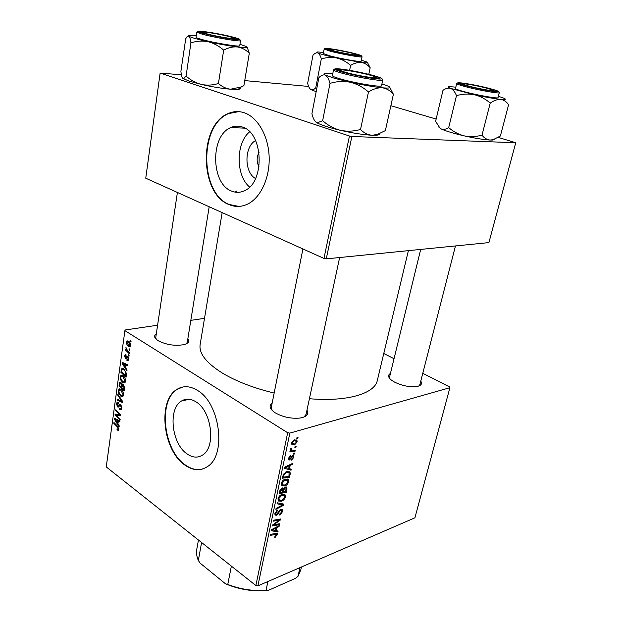 <?xml version="1.0" encoding="UTF-8"?>
<svg xmlns="http://www.w3.org/2000/svg" width="622" height="622" viewBox="0 0 622 622"><rect width="100%" height="100%" fill="white"/><g stroke="black" fill="none" stroke-linecap="round" stroke-linejoin="round"><path stroke-width="0.93" d="M255.525 178.537C244.127 172.566 244.081 146.465 255.595 140.572M259.047 152.452C256.536 157.234 256.521 162.031 259.016 166.836M242.386 127.028C238.444 125.66 234.564 125.838 230.754 127.564C210.065 135.767 210.944 183.785 231.563 191.071C235.979 192.906 240.38 192.734 244.765 190.565C265.081 182.129 263.464 132.859 242.386 127.028M249.64 131.786C235.575 143.285 235.715 175.606 249.609 187.043M244.329 112.792C238.832 110.973 233.444 111.229 228.15 113.569C198.395 125.271 199.475 193.652 228.842 204.514C235.303 207.289 241.764 207.056 248.217 203.798C260.913 197.26 269.995 177.48 269.147 156.658C268.362 135.837 257.679 117.286 244.329 112.792M238.692 111.633L228.616 113.593C198.853 125.286 199.926 193.644 229.293 204.498L238.825 206.418M187.129 453.959C171.586 443.851 167.769 408.708 181.492 401.011C185.916 398.305 190.729 398.578 195.938 401.828C211.721 410.948 216.223 447.117 202.64 455.016C197.812 458.103 192.641 457.753 187.129 453.959M197.454 390.391C190.091 385.897 183.303 385.523 177.091 389.286C157.405 400.265 162.676 450.274 184.843 465.046C192.828 470.644 200.346 471.173 207.383 466.632C226.797 455.242 220.102 403.126 197.454 390.391M182.79 387.008L177.527 389.193C157.832 400.171 163.104 450.165 185.27 464.922C191.125 469.105 196.902 470.457 202.624 468.98M420.767 381.138C422.493 383.898 421.11 385.702 416.631 386.557C409.564 387.257 402.232 385.788 394.636 382.149L391.417 380.112C387.996 377.274 387.669 375.066 390.437 373.48M389.605 376.878L389.901 378.736M306.965 410.162C309.165 414.182 306.825 416.81 299.952 418.054C291.213 418.847 283.026 417.137 275.383 412.922L275.289 412.86C269.645 409.027 268.618 405.723 272.187 402.963M271.34 407.231L272.141 410.411M187.867 338.617C189.881 341.322 188.575 343.328 183.941 344.65C174.891 346.159 166.292 344.837 158.143 340.7L158.089 340.669C154.178 338.049 153.587 335.771 156.316 333.812M177.402 192.455L155.78 337.373L156.293 339.34M377.367 380.26L377.274 380.641C374.592 393.625 347.138 401.991 309.414 398.718M274.162 393.05C253.302 387.957 235.948 381.247 222.108 372.912C205.968 362.696 198.659 353.148 200.183 344.293L222.163 212.6M235.217 192.144L236.788 190.962L235.217 192.144M287.675 432.741L289.844 433.114L257.905 585.862L255.867 585.535L287.675 432.741L124.898 330.624L125.209 329.971L157.591 325.22M190.822 320.353L204.514 318.34M289.844 433.114L449.9 387.693L449.62 386.954L422.773 373.317M394.037 358.707L383.774 353.49M285.218 479.173L288.406 479.71L288.678 481.747C287.916 483.955 286.625 485.37 284.806 485.976L281.774 485.836L281.222 483.473C282.007 481.171 283.344 479.741 285.218 479.173M289.479 468.693L291.259 469.182L291.042 470.224L284.495 468.304L284.744 467.114L292.48 463.46L292.27 464.432L290.179 465.388L289.479 468.693L288.771 468.226M277.396 534.733L274.753 537.338L276.502 534.422L270.43 535.301L270.624 534.368L275.803 533.373L277.303 533.629L277.396 534.733L275.593 533.419M280.81 509.325L282.24 509.612L282.372 511.354C281.89 513.259 280.864 514.487 279.294 515.039L279.402 514.145L280.538 513.508L281.533 511.603L281.463 510.413L279.986 510.709L278.213 513.601L276.37 515.257L275.033 515.039L274.924 513.461L277.801 509.986L275.787 513.173L275.849 514.215L276.518 514.34L280.81 509.325M277.257 502.786L283.826 504.1L283.578 505.297L275.88 509.34L276.075 508.392L282.683 504.924L277.039 503.804L277.257 502.786M281.999 494.436L285.195 494.925L285.451 496.9C284.697 499.093 283.414 500.5 281.603 501.138L278.57 501.052L278.011 498.743C278.796 496.465 280.125 495.034 281.999 494.436M297.028 437.383L298.047 437.305L297.837 438.292L296.811 438.393L297.028 437.383M257.905 585.862L414.921 517.807L449.9 387.693M285.335 487.01L286.921 487.368L286.299 492.507L279.2 493.534L280.087 489.864L282.046 488.021L283.593 488.667L285.335 487.01M276.331 530.698L278.104 531.017L277.894 532.004L271.386 530.729L271.627 529.594L279.262 525.582L279.06 526.507L277 527.565L276.331 530.698L275.647 530.208M275.367 524.478L279.651 523.74L279.457 524.665L272.397 525.932L272.599 524.952L279.41 520.054L273.4 521.15L273.602 520.202L280.67 518.973L280.46 519.945L273.672 524.851L275.367 524.478M293.895 457.24L291.57 460.132L291.578 459.223L293.226 457.403L292.667 456.377L289.51 459.977L288.515 459.751L288.398 458.414L290.521 455.677L289.129 458.912L290.062 458.811L292.814 455.421L293.786 455.685L293.895 457.24L293.281 456.843M290.256 473.14L289.533 477.292L282.419 478.194L283.251 474.656L286.649 471.639L289.953 472.199L290.256 473.14L287.644 471.414M294.447 439.863L296.919 440.314L297.145 441.954L294.486 444.94L291.866 444.497L291.679 442.841L294.447 439.863M295.092 446.503L296.103 446.417L295.893 447.397L294.875 447.506L295.092 446.503M293.242 450.351L295.302 450.188L295.092 451.183L289.906 451.673L290.116 450.678L291.189 450.585L290.435 450.064L290.645 448.633L291.415 448.765L291.252 449.916L293.242 450.351M293.685 453.119L294.704 453.018L294.494 453.99L293.475 454.114L293.685 453.119M129.096 355.395L128.972 356.274L128.218 355.582L128.342 354.688L129.096 355.395M129.92 349.455L129.804 350.334L129.042 349.65L129.174 348.748L129.92 349.455M125.543 381.364L124.734 382.888L122.822 382.616L120.621 379.871L120.155 376.878L121.002 375.299L122.923 375.634C124.625 376.776 125.496 378.689 125.543 381.364M127.059 369.95L126.927 370.891L122.083 363.427L122.223 362.362L127.782 364.795L127.658 365.674L126.142 364.974L125.73 367.944L127.059 369.95M124.579 387.708L124.112 391.005L118.989 385.928L119.89 382.289L120.878 382.452L122.021 384.482L123.242 384.194L124.579 387.708M122.651 401.493L122.495 402.574L117.045 400.07L117.161 399.223L121.834 401.361L117.721 395.118L117.846 394.208L122.651 401.493M117.449 430.121L117.029 428.815L117.986 429.32L118.227 428.838L117.395 427.019L113.842 423.349L113.958 422.509L117.636 426.311L118.833 429.343L118.374 430.323L117.449 430.121L118.724 429.818M120.163 419.282L120.046 420.122L115 414.944L115.117 414.065L119.883 414.991L115.591 410.652L115.708 409.805L120.769 414.96L120.645 415.846L115.879 414.928L120.163 419.282M124.898 330.624L106.253 466.92L255.867 585.535M119.237 425.883L119.113 426.785L114.409 419.244L114.549 418.225L119.929 420.954L119.813 421.794L118.343 421.016L117.947 423.854L119.237 425.883M121.795 408.141L121.103 409.696L119.657 409.362L119.712 408.483L120.684 408.771L121.181 407.643L120.528 405.365L119.976 405.28L118.561 407.037L117.55 406.936L116.47 403.678L117.138 402.271L118.437 402.488L118.374 403.367L117.542 403.188L117.084 404.144L117.636 406.073L119.494 404.3L120.598 404.487L121.795 408.141M123.622 395.056L122.853 396.541L120.932 396.253L118.748 393.493L118.281 390.515L119.097 388.975L121.026 389.333C122.721 390.492 123.584 392.404 123.622 395.056M126.997 360.472L126.974 359.508L127.759 359.664L128.14 358.902L127.697 357.355L126.204 358.715L125.481 358.645L124.618 356.079L125.224 354.773L126.087 354.867L126.033 355.792L125.457 355.714L125.1 356.437L125.512 357.712L127.043 356.39L127.774 356.445L128.63 359.267L127.984 360.62L126.997 360.472L128.342 360.239M126.383 374.809L126.033 377.274L120.87 372.244L121.935 368.411L123.739 368.753L126.437 373.387L126.383 374.809M130.55 345.521L129.881 346.773L128.668 346.609C127.277 345.801 126.569 344.324 126.53 342.193L127.176 340.98L128.474 341.19C129.811 341.983 130.503 343.43 130.55 345.521M129.446 352.853L129.322 353.747L125.512 350.139L125.636 349.245L126.421 349.999L125.955 347.496L127.922 351.376L129.446 352.853M131.071 341.268L130.947 342.154L130.185 341.47L130.309 340.561L131.071 341.268M349.455 136.016L351.873 136.482L326.278 258.861L323.969 258.433L349.455 136.016L160.134 73.069L181.43 74.803M244.726 80.596L308.644 86.442M326.278 258.861L488.908 242.596L515.747 142.757L498.253 137.4M436.139 119.074L390.865 105.717M351.873 136.482L515.747 142.757M160.134 73.069L145.75 178.203L323.969 258.433M418.754 386.044L419.897 384.544M304.049 417.02L306.047 414.423M186.219 343.873L187.284 342.24L209.194 206.761M117.356 414.415L115 414.944M120.629 414.82L119.883 414.991M119.346 413.513L118.545 413.684M116.368 410.481L115.591 410.652M119.471 414.858L117.387 415.325M117.846 414.493L115.879 414.928M115.886 418.909L114.409 419.244M119.517 420.744L118.343 421.016M116.003 420.705L117.402 422.952L117.713 420.682L115.031 419.267L116.003 420.705M118.094 422.789L117.402 422.952M116.112 419.018L115.031 419.267M118.872 420.418L117.713 420.682M118.841 429.25L116.983 429.693M118.856 428.69L118.227 428.838M114.603 423.17L113.842 423.349M121.617 408.934L119.657 409.362M121.725 408.561L120.598 408.802M121.842 407.496L121.181 407.643M121.251 405.21L120.528 405.365M121.127 405.023L120.124 405.233M118.981 406.625L117.55 406.936M117.263 403.507L116.47 403.678M119.533 405.793L118.149 406.088M118.421 399.783L117.045 400.07M122.472 401.229L121.834 401.361M118.359 394.986L117.721 395.118M123.459 395.732L120.932 396.253M119.354 393.368L118.748 393.493M119.074 390.352L118.281 390.515M119.245 393.112L121.072 395.421L122.425 395.631L123.008 394.558L120.855 390.142L119.478 389.901L118.895 390.974L119.245 393.112M121.772 389.955L120.855 390.142M123.669 394.426L123.008 394.558M119.813 385.772L118.989 385.928M120.925 382.483L119.517 382.755M123.288 384.233L122.021 384.482M119.704 385.663L121.298 387.234L121.461 384.303L120.785 383.323L120.233 383.245L119.704 385.663M121.998 387.094L121.298 387.234M121.562 383.168L120.785 383.323M121.974 384.209L121.461 384.303M121.896 387.833L123.63 389.543L123.949 387.078L123.109 385.041L122.55 384.932L121.896 387.833M124.338 389.403L123.63 389.543M123.895 384.886L123.109 385.041M124.602 386.954L123.949 387.078M128.373 360.177L126.927 360.426M128.668 358.808L128.14 358.902M128.389 357.23L127.697 357.355M128.342 357.137L127.502 357.277M126.453 358.474L125.481 358.645M125.232 355.971L124.618 356.079M127.012 357.634L125.877 357.829M127.526 356.328L126.989 356.422M123.91 363.1L122.083 363.427M127.588 364.717L126.142 364.974M123.724 364.826L125.162 367.042L125.489 364.679L122.721 363.403L123.724 364.826M125.869 366.918L125.162 367.042M124.058 363.17L122.721 363.403M126.919 364.422L125.489 364.679M121.718 372.08L120.87 372.244M123.716 368.737L121.368 369.165M121.585 371.956L125.551 375.805L125.706 374.693C125.885 372.314 125.177 370.611 123.591 369.6L121.998 369.67L121.585 371.956M126.258 375.672L125.551 375.805M124.548 369.421L123.591 369.6M126.406 374.561L125.706 374.693M125.341 382.126L122.822 382.616M121.243 379.754L120.621 379.871M120.94 376.73L120.155 376.878M121.127 379.474L122.969 381.776L124.314 381.97L124.921 380.874L122.744 376.458L121.383 376.224L120.777 377.329L121.127 379.474M123.692 376.279L122.744 376.458M125.582 380.75L124.921 380.874M130.293 346.345L128.668 346.609M127.183 342.092L126.53 342.193M127.02 342.551L128.731 345.684L129.687 345.863L130.052 345.194L128.35 342.069L127.393 341.89L127.02 342.551M129.337 341.913L128.35 342.069M130.581 345.109L130.052 345.194M129.912 349.502L129.042 349.65M126.725 349.953L125.512 350.139M126.274 347.916L125.73 348.001M129.088 355.434L128.218 355.582M131.055 341.33L130.185 341.47M296.951 437.74L297.837 438.292M286.081 488.184L287.076 488.861M285.171 491.738L286.299 492.507M282.489 487.912L283.593 488.667M280.234 492.445L282.458 492.126L282.808 489.141L281.875 488.97L280.234 492.445L279.527 491.955M279.9 490.346L280.584 490.812M281.167 488.488L281.875 488.97M283.29 492.01L285.677 491.668L286.066 488.153L285.109 487.975L283.718 489.996L283.29 492.01L282.582 491.528M282.901 489.436L283.718 489.996M284.448 487.524L285.109 487.975M284.627 496.333L285.451 496.9M280.631 500.461L281.603 501.138M279.301 500.111L281.836 500.181L284.604 497.133L284.409 495.765L281.712 495.415L278.881 498.471L279.301 500.111L277.948 499.163M278.228 498.02L278.881 498.471M280.965 494.894L281.712 495.415M281.074 503.548L283.578 505.297M280.569 503.447L282.683 504.924M281.595 510.802L282.372 511.354M280.001 509.752L280.685 510.234M279.387 510.289L279.986 510.709M277.614 513.181L278.213 513.601M274.831 514.161L276.37 515.257M276.961 510.39L277.676 510.895M276.837 510.475L277.505 510.95M275.142 512.707L275.787 513.173M274.823 536.732L275.406 537.159M275.616 530.356L277.894 532.004M278.407 526.033L279.06 526.507M276.37 527.106L277 527.565M273.649 530.138L275.585 530.527L276.114 528.016L272.296 529.983L273.649 530.138M271.705 529.555L272.296 529.983M275.492 527.565L276.114 528.016M278.446 523.942L279.457 524.665M278.438 519.362L279.41 520.054M276.51 519.697L277.552 520.443M279.402 519.191L280.46 519.945M275.274 522.97L275.834 523.382M273.198 524.509L273.672 524.851M291.99 455.934L292.667 456.377M291.609 456.377L292.153 456.727M288.328 459.207L289.51 459.977M289.673 456.144L290.412 456.626M288.53 457.901L289.067 458.251M288.025 468.234L291.042 470.224M291.493 463.926L292.27 464.432M289.432 464.898L290.179 465.388M286.781 467.868L288.725 468.444L289.284 465.8L285.412 467.581L286.781 467.868M284.736 467.138L285.412 467.581M288.546 465.318L289.284 465.8M289.339 474.05L290.116 474.563M288.344 476.499L289.533 477.292M283.461 477.113L288.911 476.429L289.106 472.984L286.4 472.627L284.137 474.446L283.461 477.113L282.746 476.631M283.554 474.057L284.137 474.446M285.599 472.09L286.4 472.627M287.862 481.203L288.678 481.747M283.772 485.277L284.806 485.976M282.505 484.888L285.047 485.012L287.83 481.964L287.621 480.549L284.938 480.161L282.085 483.208L282.505 484.888L281.144 483.963M281.424 482.765L282.085 483.208M284.161 479.632L284.938 480.161M296.461 441.527L297.145 441.954M292.348 442.685L292.495 443.673L294.61 443.984L296.469 442.149L296.321 441.216L294.237 440.85L292.348 442.685L291.819 442.343M293.405 440.329L294.237 440.85M295.022 446.837L295.893 447.397M293.732 450.312L295.092 451.183M290.505 450.141L291.189 450.585M290.49 448.897L291.135 449.317M293.623 453.43L294.494 453.99M381.924 83.923L387.957 86.069C391.821 87.881 389.932 88.456 382.273 87.78C373.713 86.878 363.046 85.027 350.279 82.236L334.636 78.333L325.384 75.145C327.312 76.319 328.851 79.064 330.01 83.387C336.626 81.334 343.383 80.953 350.279 82.236C357.012 83.962 363.069 87.204 368.473 91.978C373.223 88.962 377.826 87.562 382.273 87.78C386.635 88.448 390.336 90.61 393.399 94.256L389.908 87.593M344.067 72.269L338.321 70.403C330.189 67.114 357.051 71.141 372.213 75.402C379.428 77.431 381.372 78.496 378.036 78.597C373.068 78.652 354.245 75.153 344.067 72.269M333.524 69.882L332.389 75.627C332.327 76.265 335.009 77.369 340.436 78.932C354.882 83.154 382.087 87.64 381.527 85.766L381.535 85.735M393.399 94.256L385.368 130.612L377.157 134.554L372.01 135.238C367.664 134.857 363.839 132.929 360.535 129.454C353.902 131.374 347.2 131.662 340.444 130.325C333.851 128.583 327.918 125.372 322.639 120.699L330.01 83.387M360.535 129.454L368.473 91.978M322.639 120.699L317.306 122.814L316.178 122.316C314.351 120.847 312.928 117.986 311.925 113.725L318.884 77.657C321.185 75.239 323.354 74.407 325.384 75.145C323.183 74.01 323.572 73.427 326.558 73.396L332.747 73.808M379.708 133.644C380.019 134.507 378.845 135.036 376.186 135.223L372.01 135.238C363.497 134.795 352.977 133.162 340.444 130.325C329.66 127.774 322.002 125.356 317.469 123.07L316.178 122.316M344.775 72.082C356.88 75.791 382.833 79.81 375.361 76.864L371.629 75.596C363.349 73.124 346.182 69.866 341.672 69.913C339.145 69.952 340.18 70.675 344.775 72.082M470.831 86.621C482.423 89.56 497.623 91.916 493.168 90.104L485.308 87.78C475.395 85.416 468.102 84.071 463.413 83.729C461.252 83.83 463.724 84.786 470.831 86.621M498.377 96.293L504.123 98.299C506.51 99.442 505.375 99.8 500.702 99.38C494.334 98.696 485.58 97.156 474.446 94.738L450.709 88.41C453.057 89.49 454.977 91.908 456.47 95.664C462.395 93.938 468.389 93.627 474.446 94.738C480.339 96.231 485.595 99.015 490.214 103.104C493.915 100.484 497.413 99.24 500.702 99.38C503.898 99.893 506.526 101.697 508.586 104.784L500.383 136L493.223 139.67L490.159 140.043C486.956 139.732 484.243 138.1 482.011 135.145C476.079 136.778 470.131 137.019 464.183 135.868C458.391 134.36 453.236 131.607 448.703 127.588L456.47 95.664M467.588 86.03L460.505 83.846C455.001 81.568 475.146 84.841 488.441 88.355C495.687 90.276 498.082 91.278 495.625 91.372C492.111 91.395 477.02 88.526 467.588 86.03M456.672 83.566L455.483 88.487C455.498 89.047 458.5 90.136 464.486 91.753C477.509 95.29 498.424 98.945 498.028 97.638L498.035 97.623M482.011 135.145L490.214 103.104M448.703 127.588C445.92 129.392 443.338 129.819 440.982 128.863L440.143 128.365L435.594 121.352L442.973 90.346C445.679 88.34 448.26 87.694 450.709 88.41C447.739 87.243 447.459 86.652 449.869 86.637L455.802 87.158M494.879 139.118L492.647 140.043L490.159 140.043C483.792 139.701 475.138 138.309 464.183 135.868C453.329 133.349 445.601 131.009 440.982 128.863L438.658 126.966M229.58 36.675C221.681 34.607 207.079 32.017 203.713 32.103C201.738 32.173 203.137 32.842 207.911 34.117C219.115 37.095 239.664 40.158 234.183 38.074L229.58 36.675M249.305 53.228L243.886 85.665L241.297 86.956L230.56 89.218C226.097 88.674 222.046 86.753 218.423 83.472C212.895 85.245 207.25 85.572 201.489 84.46L188.964 81.078L182.775 78.286C181.904 77.237 181.274 74.92 180.901 71.328L185.721 38.797C186.888 36.667 187.937 35.812 188.878 36.239C189.803 37.056 190.487 39.272 190.923 42.887C196.435 41.013 202.127 40.609 207.989 41.682C213.727 43.151 218.96 45.966 223.687 50.149C228.297 47.637 232.877 46.564 237.433 46.945C241.935 47.715 245.892 49.814 249.305 53.228L247.136 47.132M239.975 87.927C240.722 88.689 240.061 89.179 237.993 89.381L230.56 89.218C221.93 88.456 212.242 86.87 201.489 84.46C195.852 82.975 190.713 80.184 186.079 76.086L183.754 78.543L182.775 78.286M233.048 37.312C237.666 38.603 238.887 39.279 236.71 39.349C232.644 39.489 212.973 35.921 204.319 33.456L200.75 32.305C194.017 29.669 220.919 33.883 233.048 37.312M233.234 39.093L231.734 38.657M240.558 40.601L240.551 40.624C241.289 42.117 213.789 37.491 201.901 34.07L196.801 32.056L196.039 37.211C195.992 37.615 197.687 38.307 201.116 39.295C212.981 42.778 240.442 47.326 239.719 45.733L239.727 45.709M218.423 83.472L223.687 50.149M186.079 76.086L190.923 42.887M239.952 44.31L246.468 46.557C248.497 47.777 245.48 47.902 237.433 46.945C228.733 45.81 218.921 44.061 207.989 41.682C197.392 39.31 191.024 37.491 188.878 36.239C188.108 35.711 188.559 35.431 190.223 35.392L196.249 35.804M353.654 53.663C347.037 51.82 332.723 49.091 330.002 49.169C328.673 49.2 329.574 49.659 332.716 50.545C341.517 53.049 361.133 56.377 356.701 54.635L353.654 53.663M316.178 91.683L310.868 89.584C309.492 88.612 308.411 86.536 307.649 83.34L312.975 55.234C314.716 53.259 316.349 52.497 317.873 52.956C319.311 53.749 320.454 55.755 321.31 58.973C326.348 57.364 331.495 57.037 336.751 57.994C341.875 59.284 346.493 61.757 350.614 65.396C354.291 63.164 357.868 62.177 361.359 62.449C364.78 63.063 367.719 64.828 370.176 67.751L367.54 62.682M316.761 88.666L315.751 87.842C314.032 89.576 312.454 90.19 311.031 89.669L310.868 89.584M354.159 53.578C359.096 54.884 360.698 55.568 358.956 55.63C355.994 55.723 340.374 52.816 332.132 50.623L327.429 49.177C322.662 47.256 343.041 50.639 354.159 53.578M354.618 55.187L353.071 54.767M324.171 49.068L323.316 53.531L329.349 55.723C340.436 58.748 361.646 62.433 361.133 61.267L362.058 56.812C362.587 57.9 341.354 54.168 330.235 51.191L324.179 49.052L325.088 48.423M368.792 74.306L370.176 67.751M349.611 70.333L350.614 65.396M315.751 87.842L321.31 58.973M361.359 60.178L366.708 61.943C368.815 62.954 367.034 63.125 361.359 62.449L336.751 57.994C327.219 55.887 320.929 54.207 317.873 52.956C316.45 52.326 316.497 51.999 317.998 51.976L323.518 52.45M267.911 581.523L266.006 590.449L268.082 590.48L255.183 590.76C246.561 590.231 238.195 588.513 230.086 585.605L225.467 583.778L200.136 563.135L198.332 560.476L201.59 542.508M299.967 567.629L298.008 576.306L295.621 578.281L268.082 590.48M225.467 583.778L229.829 585.209C238.14 588.194 246.716 589.951 255.556 590.496L266.006 590.449M231.368 566.113L227.776 584.439M298.008 576.306L300.776 569.923M198.449 540.013L196.84 548.969C196.132 552.663 196.63 556.503 198.332 560.476M117.535 419.741L116.361 420.006M118.11 426.855L117.395 427.019M120.777 404.634L118.895 405.031M121.515 399.775L120.855 399.915M119.992 383.696L119.276 383.836M122.2 385.71L121.492 385.85M124.563 387.801L123.856 387.941M128.272 357.005L126.297 357.347M125.543 363.816L124.097 364.072M121.881 370.043L121.15 370.176M279.146 503.167L281.346 504.699M278.368 511.852L278.99 512.287M274.465 533.629L275.437 534.337M273.556 528.583L274.193 529.042M290.925 457.481L291.446 457.823M286.587 466.243L287.333 466.733M283.057 475.239L283.756 475.706M382.009 78.699L382.771 80.013C383.362 81.777 356.111 77.206 341.61 73.062C336.175 71.522 333.478 70.449 333.532 69.851L334.729 68.995M342.497 72.098C351.998 74.749 368.224 77.975 376.427 78.838C384.45 79.499 383.533 78.411 373.674 75.565C362.198 72.572 351.259 70.395 340.856 69.034C332.366 68.226 332.91 69.244 342.497 72.098M498.681 91.597L499.31 92.694C499.723 93.922 478.777 90.221 465.715 86.73C459.72 85.136 456.703 84.079 456.68 83.55L457.738 82.85M466.43 85.898C477.572 88.689 487.189 90.618 495.291 91.659C500.967 92.095 499.046 91.037 489.53 88.472C468.988 83.053 444.427 80.191 466.43 85.898M234.548 37.514C218.167 32.904 184.812 28.324 202.725 33.238C212.156 35.703 222.186 37.709 232.799 39.248C241.359 40.243 241.942 39.668 234.548 37.514M355.31 53.733C338.99 49.426 313.286 45.896 330.92 50.46C339.97 52.722 348.647 54.456 356.942 55.677C363.295 56.392 362.75 55.747 355.31 53.733M244.897 128.163L230.754 127.564M228.616 113.593L228.15 113.569M181.492 401.011L189.345 399.254M177.527 389.193L177.091 389.286M377.274 380.641L408.39 250.643M117.986 429.32L118.856 429.118M120.684 408.771L121.725 408.537M117.138 402.271L117.713 402.146M117.869 403.118L118.398 403.009M118.079 406.143L119.502 405.839M119.494 404.3L119.922 404.207M119.097 388.975L119.883 388.82M120.054 389.784L121.306 389.535M122.425 395.631L123.56 395.398M119.89 382.289L120.31 382.203M122.371 384.062L122.767 383.984M120.497 383.191L121.453 383.004M122.759 384.886L123.762 384.691M127.759 359.664L128.583 359.524M125.224 354.773L125.667 354.703M125.924 357.813L127.02 357.619M127.043 356.39L127.471 356.313M121.935 368.411L122.627 368.286M122.783 369.235L124.081 369.002M121.002 375.299L121.811 375.144M121.974 376.116L123.249 375.875M124.314 381.97L125.465 381.745M127.176 340.98L127.774 340.887M127.79 341.828L129.049 341.633M129.687 345.863L130.519 345.723M283.422 488.239L282.971 487.928M286.921 487.368L286.291 486.948M285.731 487.928L284.775 487.283M285.195 494.925L284.231 494.265M279.068 499.847L277.956 499.077M283.702 495.283L282.326 494.334M281.136 510.18L280.273 509.573M275.849 514.215L274.908 513.554M282.24 509.612L281.696 509.231M276.308 534.282L275.219 533.489M292.939 456.354L292.115 455.817M289.129 458.912L288.39 458.43M293.786 455.685L293.304 455.374M289.953 472.199L288.903 471.507M288.375 472.495L286.952 471.554M288.406 479.71L287.372 479.018M282.287 484.639L281.152 483.869M286.859 480.044L285.459 479.096M296.919 440.314L296.025 439.754M292.495 443.673L291.625 443.121M295.675 440.811L294.26 439.925M291.252 449.916L290.318 449.317M382.771 80.013L381.527 85.766M376.186 135.223L377.157 134.554M306.024 414.532L339.635 257.524M270.982 409.004L302.922 248.955M455.459 245.939L419.881 384.598M420.69 249.414L389.325 378.028M499.31 92.694L498.028 97.638M492.647 140.043L493.223 139.67M184.213 79.204L183.754 78.543M196.801 32.056L197.819 31.31M239.835 39.497L240.551 40.624L239.719 45.733M237.993 89.381L241.297 86.956M362.058 56.812L361.468 55.84M301.445 566.984L300.698 570.288M230.086 585.605L229.829 585.209"/></g></svg>
